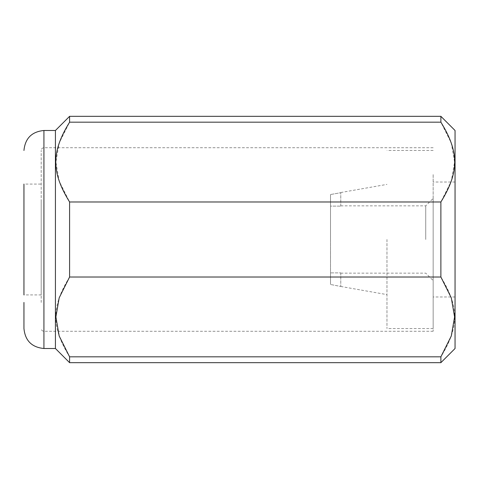 <?xml version="1.0" encoding="UTF-8"?>
<svg xmlns="http://www.w3.org/2000/svg" width="479" height="479" viewBox="0 0 479 479"><rect width="100%" height="100%" fill="white"/><g stroke="black" fill="none" stroke-linecap="round" stroke-linejoin="round"><path stroke-width="0.36" stroke-dasharray="2.4 1.8" d="M41.194 302.453L41.194 150.472L41.194 302.453M433.154 174.613L433.154 331.264L433.154 174.613M455.05 198.857L455.05 296.98L455.05 198.857M433.154 198.857L433.154 296.98L433.154 198.857M55.426 348.508L55.426 130.492M440.884 362.669L440.884 356.819C459.289 327.025 459.289 306.811 440.884 277.018L440.884 201.982L451.302 181.14L454.571 162.082L451.302 143.023L440.884 122.181L69.593 122.181L59.174 143.023L55.905 162.082L59.174 181.14L69.593 201.982L440.884 201.982M455.05 348.508L455.05 130.492M440.884 277.018L69.593 277.018L69.593 201.982M69.593 277.018C51.187 306.811 51.187 327.025 69.593 356.819L440.884 356.819M69.593 362.669L69.593 356.819M23.95 278.694L23.95 184.074L23.95 278.694M41.194 200.306L41.194 294.926L41.194 200.306M69.593 122.181L69.593 116.331M440.884 122.181L440.884 116.331M41.194 294.926L23.95 294.926L23.95 184.074L41.194 184.074M386.966 239.5L386.966 328.528L386.966 239.5M433.154 239.5L433.154 328.528L433.154 239.5M330.51 239.5L330.51 284.478L340.773 286.472L330.51 284.478L330.51 206.108L340.773 206.108L330.51 206.108L330.51 284.478L330.51 272.892L340.773 272.892L330.51 272.892L330.51 194.522L330.51 206.108L330.51 194.522L340.773 192.708L330.51 194.522L330.51 239.5M425.741 239.5L425.741 205.856L425.741 239.5M340.773 206.108L340.773 192.708L340.773 206.108M340.773 272.892L340.773 286.292L340.773 272.892M43.93 174.613L43.93 304.387L43.93 174.613M43.93 348.508L43.93 130.492M43.93 304.387L43.93 331.264L43.93 304.387M433.154 147.736L43.93 147.736C42.284 147.885 41.374 148.795 41.194 150.472M455.05 182.02L433.154 182.02M455.05 296.98L433.154 296.98M433.154 331.264L43.93 331.264C42.284 331.115 41.374 330.205 41.194 328.528M433.154 328.528L386.966 328.528M340.773 286.472L386.966 294.615M340.773 205.856L425.741 205.856L433.154 198.444M340.773 273.144L425.741 273.144L433.154 280.556M340.773 192.528L386.966 184.385M433.154 150.472L386.966 150.472"/><path stroke-width="0.72" d="M440.884 356.819L69.593 356.819L59.174 335.977L55.905 316.918L59.174 297.86L69.593 277.018L440.884 277.018L451.302 297.86L454.571 316.918L451.302 335.977L440.884 356.819L440.884 362.669L455.05 348.508L455.05 130.492L440.884 116.331L69.593 116.331L55.426 130.492L55.426 348.508L43.93 348.508C31.794 347.323 25.136 340.665 23.95 328.528L23.95 302.453L23.95 328.528M23.95 184.074L23.95 294.926M69.593 356.819L69.593 362.669L55.426 348.508M440.884 116.331L440.884 122.181C459.289 151.975 459.289 172.189 440.884 201.982L69.593 201.982L69.593 277.018M69.593 201.982C51.187 172.189 51.187 151.975 69.593 122.181L440.884 122.181M69.593 116.331L69.593 122.181M440.884 201.982L440.884 277.018M55.426 130.492L43.93 130.492L43.93 348.508M440.884 362.669L69.593 362.669M43.93 130.492C31.794 131.677 25.136 138.335 23.95 150.472"/></g></svg>
